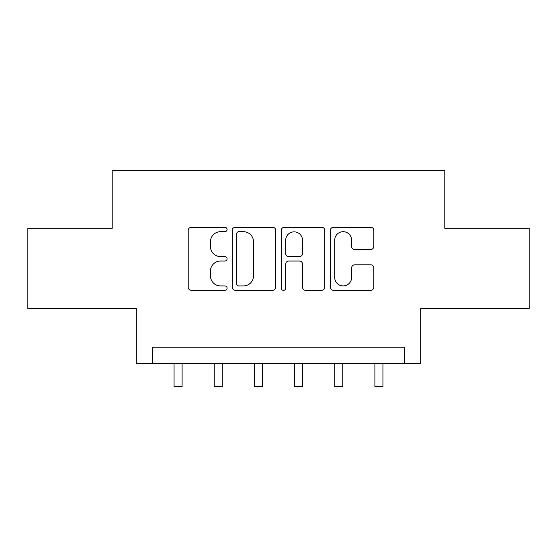 <?xml version="1.0" encoding="UTF-8"?>
<svg xmlns="http://www.w3.org/2000/svg" width="557" height="557" viewBox="0 0 557 557"><rect width="100%" height="100%" fill="white"/><g stroke="black" fill="none" stroke-linecap="round" stroke-linejoin="round"><path stroke-width="0.84" d="M227.089 229.484A2.207 2.207 0 0 0 224.875 227.277L191.364 227.277A3.154 3.154 0 0 0 188.21 230.431L188.21 287.203A3.154 3.154 0 0 0 191.364 290.357L224.875 290.357A2.207 2.207 0 0 0 227.089 288.15A2.207 2.207 0 0 0 224.875 285.943L220.544 285.943A10.096 10.096 0 0 1 210.449 275.847L210.449 271.12A10.096 10.096 0 0 1 220.544 261.024L224.875 261.024A2.207 2.207 0 0 0 227.089 258.817A2.207 2.207 0 0 0 224.875 256.61L220.544 256.61A10.096 10.096 0 0 1 210.449 246.514L210.449 241.787A10.096 10.096 0 0 1 220.544 231.691L224.875 231.691A2.207 2.207 0 0 0 227.089 229.484M370.683 249.515A3.154 3.154 0 0 0 373.838 246.361L373.838 230.431A3.154 3.154 0 0 0 370.683 227.277L333.462 227.277A3.154 3.154 0 0 0 330.308 230.431L330.308 287.203A3.154 3.154 0 0 0 333.462 290.357L370.683 290.357A3.154 3.154 0 0 0 373.838 287.203L373.838 267.966A3.154 3.154 0 0 0 370.683 264.812L354.753 264.812A3.154 3.154 0 0 0 351.599 267.966L351.599 277.504A8.439 8.439 0 0 1 343.161 285.943A8.439 8.439 0 0 1 334.722 277.504L334.722 240.13A8.439 8.439 0 0 1 343.161 231.691A8.439 8.439 0 0 1 351.599 240.13L351.599 246.361A3.154 3.154 0 0 0 354.753 249.515L370.683 249.515M404.626 363.255L420.695 363.255L420.695 308.627L529.15 308.627L529.15 228.286L444.799 228.286L444.799 170.449L112.201 170.449L112.201 228.286L27.85 228.286L27.85 308.627L136.305 308.627L136.305 363.255L404.626 363.255L404.626 347.185L152.374 347.185L152.374 363.255M275.743 230.431A3.154 3.154 0 0 0 272.589 227.277L235.367 227.277A3.154 3.154 0 0 0 232.213 230.431L232.213 287.203A3.154 3.154 0 0 0 235.367 290.357L272.589 290.357A3.154 3.154 0 0 0 275.743 287.203L275.743 230.431M284.411 227.277L321.633 227.277A3.154 3.154 0 0 1 324.787 230.431L324.787 287.203A3.154 3.154 0 0 1 321.633 290.357L305.702 290.357A3.154 3.154 0 0 1 302.548 287.203L302.548 264.178A3.154 3.154 0 0 0 299.394 261.024L288.832 261.024A3.154 3.154 0 0 0 285.678 264.178L285.678 288.15A2.207 2.207 0 0 1 283.471 290.357A2.207 2.207 0 0 1 281.257 288.15L281.257 230.431A3.154 3.154 0 0 1 284.411 227.277M238.835 231.691A2.207 2.207 0 0 0 236.628 233.898L236.628 283.736A2.207 2.207 0 0 0 238.835 285.943L243.409 285.943A10.096 10.096 0 0 0 253.505 275.847L253.505 241.787A10.096 10.096 0 0 0 243.409 231.691L238.835 231.691M302.548 240.29A8.439 8.439 0 0 0 294.117 231.851A8.439 8.439 0 0 0 285.678 240.29L285.678 253.456A3.154 3.154 0 0 0 288.832 256.61L299.394 256.61A3.154 3.154 0 0 0 302.548 253.456L302.548 240.29M174.062 363.255L174.062 386.551L182.097 386.551L182.097 363.255M214.229 363.255L214.229 386.551L222.264 386.551L222.264 363.255M254.396 363.255L254.396 386.551L262.431 386.551L262.431 363.255M294.569 363.255L294.569 386.551L302.604 386.551L302.604 363.255M334.736 363.255L334.736 386.551L342.771 386.551L342.771 363.255M374.903 363.255L374.903 386.551L382.938 386.551L382.938 363.255"/></g></svg>
